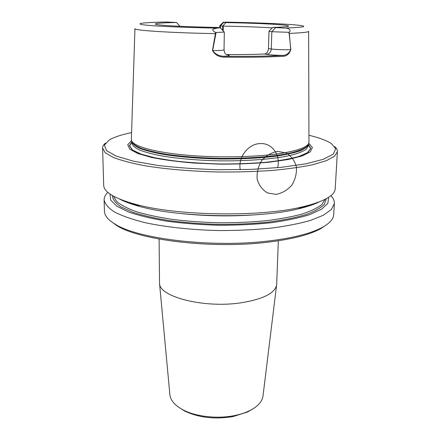 <?xml version="1.0" encoding="UTF-8"?>
<svg xmlns="http://www.w3.org/2000/svg" width="440" height="440" viewBox="0 0 440 440"><rect width="100%" height="100%" fill="white"/><g stroke="black" fill="none" stroke-linecap="round" stroke-linejoin="round"><path stroke-width="0.66" d="M327.228 224.285L320.485 228.839C308.858 235.054 290.477 239.597 265.353 242.473C210.469 248.864 138.985 239.982 116.892 225.638L110.649 221.106M335.231 188.524L335.214 188.804C334.702 195.657 323.78 201.68 302.429 206.872C260.502 217.234 176.611 215.919 135.35 204.248C114.334 198.391 103.78 192.027 103.686 185.169L102.597 148.148M334.68 146.548C336.611 148.242 337.519 149.974 337.392 151.739L334.472 156.294L326.332 160.688L312.934 164.676C301.493 167.062 287.87 168.988 272.058 170.451C255.288 171.589 237.683 172.106 219.247 172.002C191.598 171.391 165.341 169.131 144.243 165.644C131.252 163.136 120.852 160.364 113.036 157.339L105.199 152.697L102.592 148.049C102.586 146.339 103.543 144.689 105.468 143.099M104.121 200.024L104.456 211.233C104.505 215.606 108.114 219.94 115.28 224.235C137.605 238.722 210.353 247.737 266.162 241.269C291.709 238.359 310.365 233.761 322.13 227.486C329.533 223.416 333.382 219.203 333.68 214.836L333.702 214.522M330.831 195.685C333.35 198.22 334.521 200.833 334.345 203.511L331.397 209.484L323.34 215.259L310.145 220.534C298.909 223.702 285.549 226.281 270.067 228.267C253.649 229.834 236.429 230.599 218.394 230.555C191.367 229.9 165.688 227.095 145.035 222.657C132.314 219.45 122.111 215.892 114.439 211.981C108.334 207.972 104.896 203.94 104.121 199.892C104.099 197.285 105.353 194.777 107.877 192.379M328.652 197.269L327.872 203.253L321.635 209.143L309.82 214.594C299.255 217.91 286.303 220.632 270.963 222.756C254.562 224.439 237.226 225.275 218.95 225.264C200.684 224.736 183.37 223.394 167.013 221.227C151.723 218.653 138.842 215.551 128.364 211.921L116.694 206.118L110.622 200.041L110.011 194.029M319.044 201.988C313.83 204.584 306.774 206.916 297.886 208.978C257.994 218.862 179.13 217.624 139.865 206.492C131.312 204.21 124.526 201.724 119.493 199.034M269 31.4L268.455 48.549C268.109 51.821 266.794 53.642 264.512 53.999L266.404 54.34C269.264 53.983 270.886 52.206 271.277 49.005L271.838 31.724L269 31.4L269.099 31.053L272.728 27.423L284.73 28.072C288.233 27.649 292.028 30.536 289.031 32.203L290.829 49.638C289.382 53.829 286.875 56.045 283.305 56.282C267.146 57.14 247.44 57.425 224.18 57.151C218.851 57.041 214.946 54.835 212.46 50.529L215.622 32.39C213.626 31.565 212.68 30.536 212.773 29.293L216.909 28.105L220.253 27.808L217.333 27.428C184.146 26.846 157.091 25.355 155.381 24.195C154.385 23.364 161.441 22.798 176.545 22.5L179.883 26.301M215.622 32.39L216.073 32.505L212.652 50.578C215.358 54.318 219.197 56.21 224.164 56.26C247.203 56.535 266.728 56.26 282.75 55.429C286.368 55.248 289.02 53.334 290.697 49.687L289.35 33.385C302.209 32.868 308.632 32.181 308.627 31.328L308.957 142.114L308.572 143.616C306.636 147.279 298.144 150.425 283.096 153.048C259.336 157.053 220.231 158.048 187.88 155.281C155.485 152.515 134.019 146.548 131.643 140.839L131.362 139.326L134.942 28.661M166.727 22.011L176.545 22.5M272.728 27.423C281.853 27.154 287.045 26.774 288.316 26.285C292.072 24.904 260.403 23.194 225.764 22.611L223.234 22.264L226.309 22.149M179.669 26.29L176.93 26.158M272.261 27.896C259.243 27.049 242.919 26.455 223.284 26.12L223.207 30.96M179.669 26.098L179.746 25.795M222.574 30.289L222.64 26.092L223.053 25.823L223.284 26.12M223.053 25.823L225.764 22.611M308.385 144.199L310.761 148.467L307.786 152.581L299.206 156.448C290.752 158.818 279.818 160.771 266.409 162.288C251.878 163.488 236.357 164.06 219.852 164.005L195.635 163.026C180.109 161.782 166.436 160.05 154.627 157.823L140.696 154.072L132.22 149.947L129.36 145.745L131.868 141.724L131.901 143.281C132.468 145.585 135.13 147.879 139.882 150.161C145.849 152.383 153.725 154.407 163.521 156.233C179.845 158.807 198.517 160.347 219.544 160.842C247.032 161.161 273.014 159.137 289.663 155.584C297.193 153.703 302.665 151.657 306.081 149.435L308.303 145.943M308.743 143.237L312.395 147.494L310.332 151.828L302.192 155.947L288.09 159.528L268.708 162.256C253.534 163.559 237.248 164.191 219.852 164.142L194.365 163.086C178.073 161.75 163.862 159.88 151.729 157.487L137.72 153.483L129.696 149.116L127.754 144.722L131.538 140.575M131.582 132.594C121.506 134.679 114.037 137.165 109.164 140.041L104.379 145.156L106.524 150.623L116.215 156.101L133.491 161.172L157.619 165.402C176.671 167.668 197.225 169.109 219.285 169.73L251.62 169.373L281.182 167.343L305.569 163.878L323.169 159.352L333.223 154.181L335.742 148.791L331.309 143.528C326.557 140.454 319.099 137.698 308.935 135.273M289.086 33.434L288.684 32.318L289.031 32.203M275.512 27.709L271.838 31.724L288.684 32.318M216.073 32.505L224.318 32.071L224.043 49.869C223.465 50.342 219.67 50.578 212.652 50.578L212.46 50.529M264.512 53.999C253.644 54.483 240.889 54.654 226.248 54.516L227.97 54.863C230.494 55.435 229.224 55.897 224.164 56.26L224.18 57.151M222.64 26.092L219.78 25.685L219.753 27.72M215.578 33.666L215.232 33.622C168.591 32.78 133.166 30.349 134.948 28.6M266.404 54.34C269.77 54.89 275.214 55.253 282.75 55.429L283.305 56.282M268.455 48.549L271.277 49.005C276.298 49.615 282.772 49.841 290.697 49.687L290.829 49.638M179.278 407.655L184.602 410.999C198.644 417.681 214.825 419.529 233.151 416.554L247.588 411.989L253.242 408.678M169.862 394.537L169.889 394.812C170.566 400.477 174.944 405.493 183.024 409.855C195.646 416.581 216.882 419.067 234.031 415.674C239.762 414.568 244.816 412.973 249.189 410.889C257.455 406.791 262.053 401.918 262.971 396.275L263.048 395.665M159.115 239.058L159.528 283.338C158.994 296.698 203.759 308.413 240.581 302.874C262.614 299.354 274.621 293.452 276.595 285.18L276.683 284.18M277.734 151.371L286.33 152.982C291.363 156.162 294.723 160.798 296.406 166.881C296.824 173.333 295.306 179.421 291.852 185.147C287.447 190.097 282.216 193.166 276.166 194.365L267.614 192.984C262.499 189.97 259.017 185.405 257.175 179.3C256.625 172.744 258.115 166.518 261.646 160.622C266.189 155.551 271.552 152.471 277.734 151.371M240.257 169.697C237.804 157.603 248.133 143.886 259.908 143.589C271.942 142.555 281.067 155.337 277.596 167.69M326.332 198.66L324.346 204.292C320.639 208.027 314.32 211.519 305.382 214.775C294.987 217.8 282.502 220.27 267.916 222.184C252.406 223.691 236.088 224.439 218.966 224.417C201.845 223.938 185.548 222.712 170.082 220.748C155.54 218.405 143.115 215.567 132.803 212.234L120.939 206.866C115.456 203.082 112.58 199.287 112.299 195.492M325.105 199.315L321.789 204.573C317.405 208.027 310.695 211.228 301.653 214.181C291.341 216.909 279.213 219.126 265.265 220.825C250.531 222.162 235.103 222.816 218.988 222.789C202.879 222.343 187.473 221.238 172.772 219.466C158.868 217.355 146.795 214.786 136.549 211.75C127.589 208.527 120.962 205.128 116.672 201.542L113.509 196.185M309.326 205.139L299.695 208.137M261.943 214.302C233.36 216.755 204.804 216.337 176.286 213.043M137.951 205.541L129.135 202.477M167.349 22C145.552 22.38 134.206 23.425 142.879 24.734C151.448 26.037 181.742 27.478 216.909 28.105M284.73 28.072C305.882 27.302 309.386 26.252 295.245 24.904C281.534 23.689 254.249 22.638 225.962 22.143M308.368 144.535L310.541 148.605L307.406 152.686L298.727 156.508C290.241 158.857 279.323 160.776 265.969 162.278C251.51 163.455 236.088 164.016 219.703 163.955C203.324 163.515 187.935 162.487 173.531 160.864L154.924 157.817L141.037 154.099L132.528 150.007L129.575 145.833L131.934 141.834M308.303 145.899L308.374 144.386C307.637 146.641 304.827 148.819 299.937 150.915C293.849 152.922 285.874 154.671 276.001 156.167C259.595 158.202 240.9 159.143 219.923 158.994C198.952 158.516 180.285 157.014 163.928 154.484C154.094 152.697 146.163 150.706 140.129 148.517C135.295 146.273 132.545 144.007 131.874 141.735M308.468 143.935L308.105 145.052C305.971 148.231 298.875 151.256 287.095 153.736C270.364 156.899 245.591 158.653 219.577 158.34C199.716 157.889 181.858 156.503 166.007 154.193C156.371 152.548 148.406 150.711 142.109 148.681C136.884 146.586 133.535 144.458 132.066 142.291L131.808 141.394M220.484 28.05L220.512 25.85L223.68 22.401M335.214 188.804L337.392 151.739M333.68 214.836L334.345 203.511M297.886 208.978L302.429 206.872M139.865 206.492L135.35 204.248M320.485 228.839L322.13 227.486M116.892 225.638L115.28 224.235M308.572 143.616L308.374 144.37M131.643 140.839L131.868 141.609M225.77 54.236C225.819 53.537 224.934 54.703 224.043 49.869M220.336 27.891L224.153 31.972M223.179 22.319L219.89 25.63M247.588 411.989L249.189 410.889M184.602 410.999L183.024 409.855M262.971 396.275L276.595 285.18M169.889 394.812L159.528 283.338M276.678 284.361L278.328 240.796"/></g></svg>
